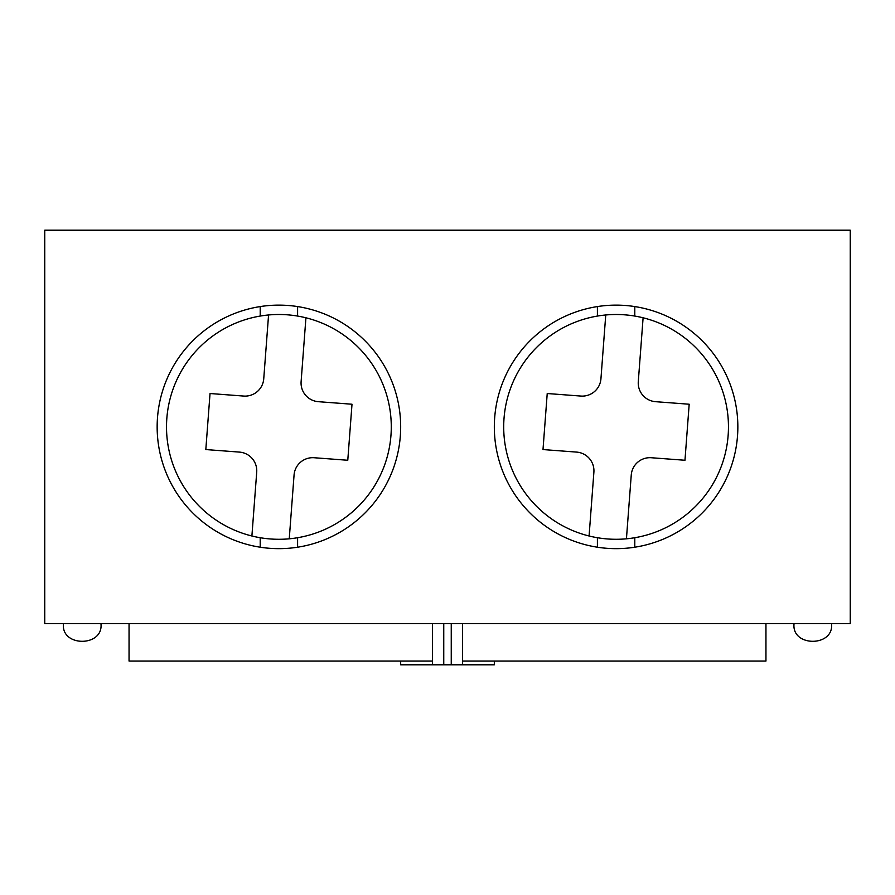 <?xml version="1.0" encoding="UTF-8"?>
<svg xmlns="http://www.w3.org/2000/svg" width="895" height="895" viewBox="0 0 895 895"><rect width="100%" height="100%" fill="white"/><g stroke="black" fill="none" stroke-linecap="round" stroke-linejoin="round"><path stroke-width="1.34" d="M278.904 548.657A121.765 121.765 0 0 1 157.151 426.893A121.765 121.765 0 0 1 278.904 305.128A121.765 121.765 0 0 1 400.669 426.893A121.765 121.765 0 0 1 278.904 548.657M616.096 548.657A121.765 121.765 0 0 1 494.331 426.893A121.765 121.765 0 0 1 616.096 305.128A121.765 121.765 0 0 1 737.849 426.893A121.765 121.765 0 0 1 616.096 548.657M44.75 230.205L850.25 230.205L850.25 623.591L44.75 623.591L44.75 230.205M451.248 623.591L451.248 664.795L462.491 664.795L462.491 623.591M451.248 664.795L443.752 664.795L443.752 623.591M432.509 623.591L432.509 664.795L443.752 664.795M432.509 661.047L129.048 661.047L129.048 623.591M400.669 661.047L400.669 664.795L432.509 664.795M462.491 664.795L494.331 664.795L494.331 661.047M765.952 623.591L765.952 661.047L462.491 661.047M166.828 418.446A112.401 112.401 0 0 1 305.922 317.792A112.401 112.401 0 0 1 289.253 538.812A112.401 112.401 0 0 1 166.828 418.446M251.898 535.993L256.708 472.18A18.728 18.728 0 0 0 239.435 452.098L205.816 449.558L210.034 393.52L243.664 396.06A18.728 18.728 0 0 0 263.745 378.786L268.567 314.973M305.922 317.792L301.112 381.606A18.728 18.728 0 0 0 318.374 401.687L352.003 404.227L347.775 460.265L314.156 457.737A18.728 18.728 0 0 0 294.063 474.999L289.253 538.812M504.019 418.446A112.401 112.401 0 0 1 643.102 317.792A112.401 112.401 0 0 1 626.433 538.812A112.401 112.401 0 0 1 504.019 418.446M589.078 535.993L593.888 472.18A18.728 18.728 0 0 0 576.626 452.098L542.996 449.558L547.225 393.52L580.844 396.06A18.728 18.728 0 0 0 600.937 378.786L605.747 314.973M643.102 317.792L638.292 381.606A18.728 18.728 0 0 0 655.565 401.687L689.184 404.227L684.966 460.265L651.336 457.737A18.728 18.728 0 0 0 631.255 474.999L626.433 538.812M297.599 306.571L297.599 316.069M297.599 537.727L297.599 547.214M260.21 547.214L260.21 537.727M260.21 316.069L260.21 306.571M634.79 306.571L634.79 316.069M634.79 537.727L634.79 547.214M597.401 547.214L597.401 537.727M597.401 316.069L597.401 306.571M63.478 623.591C60.659 647.208 103.764 647.208 100.945 623.591M794.055 623.591C791.236 647.208 834.341 647.208 831.522 623.591"/></g></svg>

